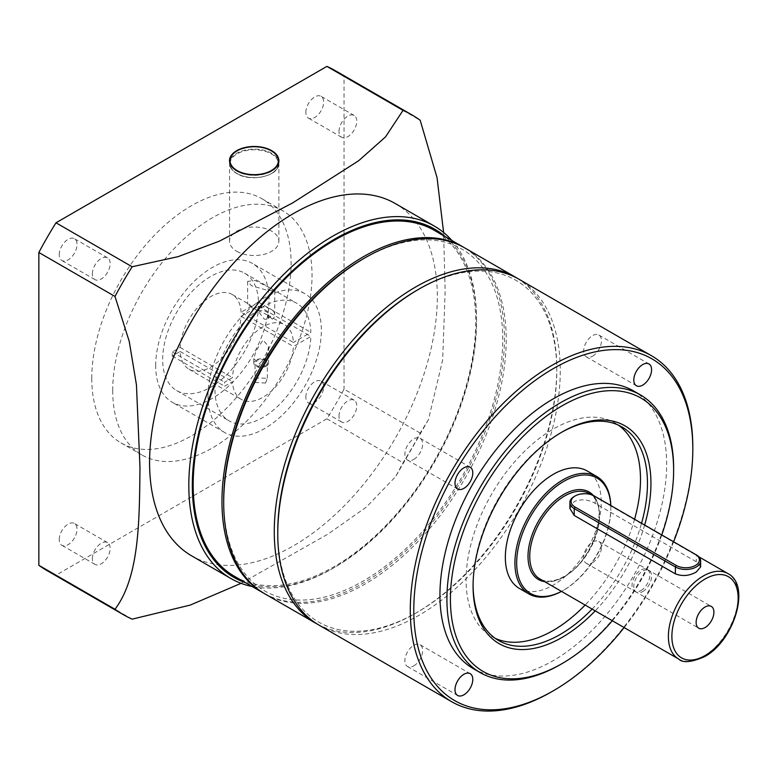 <?xml version="1.0" encoding="UTF-8"?>
<svg xmlns="http://www.w3.org/2000/svg" width="777" height="777" viewBox="0 0 777 777"><rect width="100%" height="100%" fill="white"/><g stroke="black" fill="none" stroke-linecap="round" stroke-linejoin="round"><path stroke-width="0.58" stroke-dasharray="3.88 2.91" d="M640.928 590.569A12.578 7.265 120 0 0 649.145 579.487A12.578 7.265 120 0 0 647.222 569.415A12.578 7.265 120 0 0 640.928 570.036A12.578 7.265 120 0 0 632.711 581.118A12.578 7.265 120 0 0 634.644 591.2A12.578 7.265 120 0 0 640.928 590.569M569.891 508.479L574.222 501.515C581.196 498.805 588.17 499.426 595.153 503.37L696.299 561.771L700.631 566.87M610.771 505.497A66.589 38.442 120 0 1 610.848 508.566A66.589 38.442 120 0 1 563.762 590.122L562.888 590.627A67.822 39.161 120 0 1 561.499 591.404A66.589 38.442 120 0 0 563.762 590.122L562.888 590.627A67.822 39.161 120 0 0 610.848 507.556A67.822 39.161 120 0 0 610.809 505.526M519.386 588.442A67.822 39.161 120 0 0 553.302 585.091A67.822 39.161 120 0 0 597.6 525.32A67.822 39.161 120 0 0 587.208 470.979M574.222 496.484A14.802 8.547 180 0 1 595.153 496.484L696.299 554.885L696.299 561.771M595.153 496.484L594.279 495.979L595.153 496.484L595.153 503.37M277.768 532.731A197.3 113.908 120 0 0 333.605 628.389A197.3 113.908 120 0 0 417.278 612.266A197.3 113.908 120 0 0 556.788 370.629A197.3 113.908 120 0 0 500.942 273.96A197.3 113.908 120 0 0 418.143 289.588M517.142 278.205A199.767 115.336 -60 0 1 556.788 368.619A199.767 115.336 -60 0 1 415.53 613.276A199.767 115.336 -60 0 1 330.817 629.603A199.767 115.336 -60 0 1 317.404 624.154M363.209 258.877A197.3 113.908 -60 0 1 446.882 242.754A197.3 113.908 -60 0 1 474.854 452.117A197.3 113.908 -60 0 1 279.545 597.183A197.3 113.908 -60 0 1 223.698 500.514M265.074 593.978A199.767 115.336 120 0 0 280.244 600.407A199.767 115.336 120 0 0 471.688 466.2A199.767 115.336 120 0 0 464.84 247.97M264.209 593.463A199.767 115.336 120 0 0 417.841 538.849A199.767 115.336 120 0 0 504.467 338.413A199.767 115.336 120 0 0 463.966 247.475M234.557 576.359A199.767 115.336 120 0 0 388.5 522.834A199.767 115.336 120 0 0 475.699 321.804A199.767 115.336 120 0 0 434.324 230.351M236.781 251.321A24.66 14.239 0 0 0 263.656 254.409A24.66 14.239 0 0 0 278.885 241.249A24.66 14.239 0 0 0 271.659 231.187A24.66 14.239 0 0 0 244.784 228.098A24.66 14.239 0 0 0 229.555 241.249A24.66 14.239 0 0 0 236.781 251.321M155.691 365.598A80.157 46.28 -60 0 1 190.676 284.936A80.157 46.28 -60 0 1 252.447 263.461A80.157 46.28 -60 0 1 269.046 300.155A80.157 46.28 -60 0 1 234.052 380.817A80.157 46.28 -60 0 1 172.29 402.292A80.157 46.28 -60 0 1 155.691 365.598M208.003 395.804A80.157 46.28 -60 0 1 242.997 315.141A80.157 46.28 -60 0 1 304.759 293.667A80.157 46.28 -60 0 1 321.357 330.361A80.157 46.28 -60 0 1 286.373 411.023A80.157 46.28 -60 0 1 224.611 432.498A80.157 46.28 -60 0 1 208.003 395.804M245.678 582.769A201 116.045 120 0 0 334.44 567.463A201 116.045 120 0 0 476.563 321.299L476.563 319.279A203.467 117.473 -60 0 1 332.702 568.473A203.467 117.473 -60 0 1 252.127 586.499M59.237 254.73A12.578 7.265 -60 0 1 64.724 242.074A12.578 7.265 -60 0 1 74.417 238.704A12.578 7.265 -60 0 1 77.02 244.464A12.578 7.265 -60 0 1 71.533 257.119A12.578 7.265 -60 0 1 61.839 260.489A12.578 7.265 -60 0 1 59.237 254.73M92.366 273.863A12.578 7.265 -60 0 1 97.863 261.208A12.578 7.265 -60 0 1 107.556 257.838A12.578 7.265 -60 0 1 110.159 263.597A12.578 7.265 -60 0 1 104.662 276.253A12.578 7.265 -60 0 1 94.979 279.623A12.578 7.265 -60 0 1 92.366 273.863M59.237 539.51A12.578 7.265 -60 0 1 64.724 526.855A12.578 7.265 -60 0 1 74.417 523.484A12.578 7.265 -60 0 1 77.02 529.244A12.578 7.265 -60 0 1 71.533 541.899A12.578 7.265 -60 0 1 61.839 545.269A12.578 7.265 -60 0 1 59.237 539.51M92.366 558.644A12.578 7.265 -60 0 1 97.863 545.978A12.578 7.265 -60 0 1 107.556 542.608A12.578 7.265 -60 0 1 110.159 548.368A12.578 7.265 -60 0 1 104.662 561.033A12.578 7.265 -60 0 1 94.979 564.393A12.578 7.265 -60 0 1 92.366 558.644M305.856 112.344A12.578 7.265 -60 0 1 311.344 99.689A12.578 7.265 -60 0 1 321.037 96.319A12.578 7.265 -60 0 1 323.65 102.078A12.578 7.265 -60 0 1 318.152 114.734A12.578 7.265 -60 0 1 308.459 118.104A12.578 7.265 -60 0 1 305.856 112.344M338.995 131.478A12.578 7.265 -60 0 1 344.483 118.823A12.578 7.265 -60 0 1 354.176 115.452A12.578 7.265 -60 0 1 356.779 121.202A12.578 7.265 -60 0 1 351.291 133.867A12.578 7.265 -60 0 1 341.598 137.238A12.578 7.265 -60 0 1 338.995 131.478M305.856 397.125A12.578 7.265 -60 0 1 311.344 384.469A12.578 7.265 -60 0 1 321.037 381.099A12.578 7.265 -60 0 1 323.65 386.859A12.578 7.265 -60 0 1 318.152 399.514A12.578 7.265 -60 0 1 308.459 402.884A12.578 7.265 -60 0 1 305.856 397.125M338.995 416.258A12.578 7.265 -60 0 1 344.483 403.593A12.578 7.265 -60 0 1 354.176 400.223A12.578 7.265 -60 0 1 356.779 405.982A12.578 7.265 -60 0 1 351.291 418.638A12.578 7.265 -60 0 1 341.598 422.008A12.578 7.265 -60 0 1 338.995 416.258M91.773 378.331A140.948 81.371 -60 0 1 153.302 236.49A140.948 81.371 -60 0 1 261.917 198.727A140.948 81.371 -60 0 1 291.103 263.257A140.948 81.371 -60 0 1 229.584 405.099A140.948 81.371 -60 0 1 120.969 442.861A140.948 81.371 -60 0 1 91.773 378.331M112.704 390.413A140.948 81.371 -60 0 1 174.223 248.572A140.948 81.371 -60 0 1 282.838 210.81A140.948 81.371 -60 0 1 312.033 275.34A140.948 81.371 -60 0 1 250.505 417.181A140.948 81.371 -60 0 1 141.9 454.933A140.948 81.371 -60 0 1 112.704 390.413M395.192 203.487A203.467 117.473 -60 0 1 437.325 296.629A203.467 117.473 -60 0 1 348.514 501.388A203.467 117.473 -60 0 1 191.725 555.895M241.074 583.333L327.709 534.265L366.278 507.177L395.571 476.66L403.04 462.752A288.549 166.599 120 0 0 420.182 433.061L428.486 419.638L442.667 359.838L445.153 291.084L443.618 232.508M420.182 433.061L344.026 389.102A288.549 166.599 -60 0 1 326.894 418.793L55.993 575.194A288.549 166.599 -60 0 1 47.164 570.687M335.713 70.901A288.549 166.599 -60 0 1 344.026 76.292L344.026 389.102M344.026 76.292L420.182 120.26M132.139 619.152L55.993 575.194M326.894 418.793L403.04 462.752M451.884 240.491A203.467 117.473 -60 0 1 476.563 319.279M476.563 321.299A201 116.045 120 0 0 445.435 236.771M265.559 365.598A6.167 3.564 0 0 0 267.366 363.082A6.167 3.564 0 0 0 263.558 359.79A6.167 3.564 0 0 0 256.837 360.567A6.167 3.564 0 0 0 255.031 363.082A6.167 3.564 0 0 0 258.838 366.365A6.167 3.564 0 0 0 265.559 365.598M265.559 383.051L267.366 378.244L256.837 378.02L255.031 382.469L265.559 383.051M251.602 307.614L267.521 314.889L272.387 319.182L267.88 316.579L268.599 319.162L264.277 319.201L258.022 310.897L253.525 308.294L249.194 304.302L247.63 304.118L251.602 307.614M253.525 308.294A13.568 7.828 180 0 1 270.784 309.217A13.568 7.828 180 0 1 274.757 314.753A13.568 7.828 180 0 1 272.387 319.182M270.784 288.296L274.757 290.821L267.327 290.316L251.602 285.751L247.63 281.381L255.196 280.478L270.784 288.296M266.424 366.103A7.401 4.274 0 0 0 268.599 363.082A7.401 4.274 0 0 0 264.025 359.139A7.401 4.274 0 0 0 255.963 360.062A7.401 4.274 0 0 0 253.797 363.082A7.401 4.274 0 0 0 258.362 367.026A7.401 4.274 0 0 0 266.424 366.103M266.424 357.041L268.599 346.581L263.044 339.986L255.963 351L253.797 358.751L259.411 363.704L266.424 357.041M241.093 312.267A43.162 24.922 120 0 0 232.206 294.493A43.162 24.922 120 0 0 199.757 305.215A43.162 24.922 120 0 0 180.157 347.445L172.261 352L172.261 356.031L180.157 351.476A43.162 24.922 120 0 0 189.044 369.25A43.162 24.922 120 0 0 221.494 358.527A43.162 24.922 120 0 0 241.093 316.288L258.547 306.216A67.822 39.161 -60 0 1 228.166 373.281A67.822 39.161 -60 0 1 176.709 390.608A67.822 39.161 -60 0 1 176.709 312.286A67.822 39.161 -60 0 1 244.532 273.135A67.822 39.161 -60 0 1 258.547 302.185L241.093 312.267L293.405 342.472A43.162 24.922 120 0 0 284.518 324.699A43.162 24.922 120 0 0 252.069 335.421A43.162 24.922 120 0 0 232.469 377.651L224.572 382.206L224.572 386.237L232.469 381.682A43.162 24.922 120 0 0 241.365 399.446A43.162 24.922 120 0 0 273.805 388.723A43.162 24.922 120 0 0 293.405 346.493L310.868 336.422A67.822 39.161 -60 0 1 280.487 403.486A67.822 39.161 -60 0 1 229.03 420.813A67.822 39.161 -60 0 1 229.03 342.492A67.822 39.161 -60 0 1 296.853 303.341A67.822 39.161 -60 0 1 310.868 332.391L293.405 342.472M180.157 347.445L232.469 377.651M180.157 351.476L232.469 381.682M241.093 316.288L293.405 346.493M258.547 302.185L310.868 332.391M258.547 306.216L310.868 336.422M172.261 352L224.572 382.206M172.261 356.031L224.572 386.237M258.022 310.897A7.401 4.274 180 0 1 268.599 314.753A7.401 4.274 180 0 1 267.88 316.579M642.696 591.598A12.578 7.265 120 0 0 650.912 580.516A12.578 7.265 120 0 0 648.989 570.435A12.578 7.265 120 0 0 642.696 571.056A12.578 7.265 120 0 0 634.479 582.138A12.578 7.265 120 0 0 636.412 592.22A12.578 7.265 120 0 0 642.696 591.598M592.56 562.655A12.578 7.265 120 0 0 600.776 551.563A12.578 7.265 120 0 0 598.853 541.491A12.578 7.265 120 0 0 592.56 542.113A12.578 7.265 120 0 0 584.343 553.195A12.578 7.265 120 0 0 586.276 563.276A12.578 7.265 120 0 0 592.56 562.655M413.762 665.879A12.578 7.265 120 0 0 421.979 654.797A12.578 7.265 120 0 0 420.046 644.716A12.578 7.265 120 0 0 413.762 645.337A12.578 7.265 120 0 0 405.545 656.429A12.578 7.265 120 0 0 407.469 666.501A12.578 7.265 120 0 0 413.762 665.879M413.762 459.421A12.578 7.265 120 0 0 421.979 448.329A12.578 7.265 120 0 0 420.046 438.257A12.578 7.265 120 0 0 413.762 438.879A12.578 7.265 120 0 0 405.545 449.961A12.578 7.265 120 0 0 407.469 460.042A12.578 7.265 120 0 0 413.762 459.421M592.56 356.187A12.578 7.265 120 0 0 600.776 345.105A12.578 7.265 120 0 0 598.853 335.023A12.578 7.265 120 0 0 592.56 335.645A12.578 7.265 120 0 0 584.343 346.727A12.578 7.265 120 0 0 586.276 356.808A12.578 7.265 120 0 0 592.56 356.187M417.278 290.083A197.3 113.908 -60 0 1 556.788 370.629A197.3 113.908 -60 0 1 417.278 612.276A197.3 113.908 -60 0 1 277.768 531.721M319.133 625.184A199.767 115.336 120 0 0 419.017 615.297A199.767 115.336 120 0 0 549.524 439.258A199.767 115.336 120 0 0 518.9 279.186M561.14 432.556A123.31 71.193 120 0 0 560.275 433.051L562.014 432.051L560.275 433.051A123.31 71.193 120 0 0 473.076 584.081A123.31 71.193 120 0 0 473.086 585.081M644.638 525.058A125.777 72.62 -60 0 1 595.211 610.858M592.123 609.081A123.31 71.193 120 0 0 641.549 523.271M495.231 638.344A123.31 71.193 -60 0 1 491.647 636.499A123.31 71.193 -60 0 1 472.737 537.694A123.31 71.193 -60 0 1 553.302 429.03A123.31 71.193 -60 0 1 614.957 422.921A123.31 71.193 -60 0 1 618.346 425.106M634.576 519.25A123.31 71.193 -60 0 1 585.149 605.05M473.144 668.541A160.305 92.55 120 0 0 553.302 660.596A160.305 92.55 120 0 0 658.022 519.337A160.305 92.55 120 0 0 633.449 390.88M692.802 448.164A199.767 115.336 -60 0 1 551.553 691.812M624.154 627.573A197.3 113.908 120 0 0 673.62 541.783M612.325 620.745A157.838 91.132 120 0 0 661.771 534.945M673.63 468.298A160.305 92.55 -60 0 1 560.275 664.626M678.612 659.013A49.32 28.477 120 0 0 703.272 656.575A49.32 28.477 120 0 0 735.498 613.102A49.32 28.477 120 0 0 727.932 573.581M544.648 581.672A50.554 29.186 120 0 0 563.762 577.029A50.554 29.186 120 0 0 595.357 536.839A50.554 29.186 120 0 0 593.337 495.483M564.636 576.524A49.32 28.477 120 0 0 596.853 533.061A49.32 28.477 120 0 0 589.296 493.541C610.945 502.884 594.123 561.14 564.015 576.466C554.477 581.75 546.464 582.585 539.966 578.972A49.32 28.477 120 0 0 564.636 576.524M237.383 173.727A24.66 14.239 0 0 0 264.044 176.389A24.66 14.239 0 0 0 278.885 163.325A24.66 14.239 0 0 0 271.056 152.923A24.66 14.239 0 0 0 244.396 150.262A24.66 14.239 0 0 0 229.555 163.325A24.66 14.239 0 0 0 237.383 173.727M270.717 153.525A24.165 13.957 180 0 1 271.882 173.252A24.165 13.957 180 0 1 237.723 173.922A24.165 13.957 180 0 1 236.558 154.196A24.165 13.957 180 0 1 270.717 153.525M236.956 150.942A24.66 14.239 180 0 1 271.056 150.709A24.66 14.239 180 0 1 271.484 150.942M278.885 160.907A24.66 14.239 180 0 1 278.885 161.111A24.66 14.239 180 0 1 264.044 174.165A24.66 14.239 180 0 1 237.383 171.513A24.66 14.239 180 0 1 229.555 161.111A24.66 14.239 180 0 1 229.565 160.907L229.555 163.325C229.691 167.55 232.333 171.095 237.49 173.951C251.894 182.546 279.905 175.563 278.885 163.325L278.885 160.907M647.222 569.415L711.305 606.41M591.239 494.658L698.698 556.701M610.848 508.566L610.848 507.556M634.644 591.2L698.727 628.195M556.788 370.629L556.788 368.619M417.278 612.266L415.53 613.276M278.885 241.249L278.885 160.703M304.759 293.667L252.447 263.461M334.44 567.463L332.702 568.473M107.556 257.838L74.417 238.704M107.556 542.608L74.417 523.484M354.176 115.452L321.037 96.319M354.176 400.223L321.037 381.099M282.838 210.81L261.917 198.727M428.486 419.638L395.571 476.66M141.9 454.933L120.969 442.861M341.598 422.008L308.459 402.884M341.598 137.238L308.459 118.104M94.979 564.393L61.839 545.269M94.979 279.623L61.839 260.489M224.611 432.498L172.29 402.292M229.555 241.249L229.555 160.703M267.366 378.244L267.366 363.082M274.757 290.821L274.757 314.753M268.599 346.581L268.599 363.082M232.206 294.493L249.194 304.302M267.521 314.889L284.518 324.699M189.044 369.25L241.365 399.446M176.709 390.608L229.03 420.813M244.532 273.135L269.337 287.461M272.037 289.015L296.853 303.341M268.599 314.753L268.599 319.162M253.797 358.751L253.797 363.082M247.63 281.381L247.63 304.118M255.031 382.469L255.031 363.082M598.853 541.491L648.989 570.435M420.046 644.716L470.182 673.669M420.046 438.257L470.182 467.2M598.853 335.023L648.989 363.966M621.93 426.942L614.957 422.921M498.62 640.53L491.647 636.499M473.076 584.081L473.076 586.091M586.276 356.808L636.412 385.751M407.469 460.042L457.604 488.986M407.469 666.501L457.604 695.454M586.276 563.276L636.412 592.22"/><path stroke-width="1.17" d="M705.021 627.573A12.578 7.265 120 0 0 713.237 616.491A12.578 7.265 120 0 0 711.305 606.41A12.578 7.265 120 0 0 705.021 607.031A12.578 7.265 120 0 0 696.804 618.113A12.578 7.265 120 0 0 698.727 628.195A12.578 7.265 120 0 0 705.021 627.573M695.425 565.452A13.568 7.828 0 0 0 695.425 554.38L594.279 495.979A13.568 7.828 0 0 0 575.097 495.979A13.568 7.828 0 0 0 575.097 507.06L676.243 565.452A13.568 7.828 0 0 0 695.425 565.452M696.299 554.885L695.425 554.38L696.299 554.885A14.802 8.547 180 0 1 700.631 560.916A14.802 8.547 180 0 1 696.299 566.957A14.802 8.547 180 0 1 675.368 566.957L574.222 508.566A14.802 8.547 180 0 1 569.891 502.525A14.802 8.547 180 0 1 574.222 496.484L575.097 495.979M700.631 560.916L700.631 566.87L696.299 571.998C689.325 575.922 682.352 576.534 675.368 573.853L574.222 515.452L569.891 508.479L569.891 502.525M610.771 505.497A66.589 38.442 120 0 0 563.762 481.381A66.589 38.442 120 0 0 516.686 561.606A66.589 38.442 120 0 0 561.47 591.384A67.822 39.161 120 0 1 528.982 593.987A67.822 39.161 120 0 1 518.58 539.636A67.822 39.161 120 0 1 562.888 479.875A67.822 39.161 120 0 1 596.804 476.515A67.822 39.161 120 0 1 610.809 505.526M596.804 476.515L587.208 470.979A67.822 39.161 120 0 0 553.302 474.329A67.822 39.161 120 0 0 508.993 534.1A67.822 39.161 120 0 0 519.386 588.442L528.982 593.987M418.143 289.588A197.3 113.908 120 0 0 277.768 532.731M317.404 624.154A199.767 115.336 -60 0 1 315.647 623.173A199.767 115.336 -60 0 1 308.799 404.943A199.767 115.336 -60 0 1 500.242 270.736A199.767 115.336 -60 0 1 515.413 277.166A199.767 115.336 -60 0 1 517.142 278.205M223.698 502.525L223.698 500.514A197.3 113.908 -60 0 1 363.209 258.877L364.957 257.867A199.767 115.336 120 0 0 223.698 502.525A199.767 115.336 120 0 0 265.074 593.978L315.647 623.173M515.413 277.166L464.84 247.97A199.767 115.336 120 0 0 449.669 241.54A199.767 115.336 120 0 0 364.957 257.867M463.966 247.475A199.767 115.336 120 0 0 463.092 246.96A199.767 115.336 120 0 0 309.159 300.485A199.767 115.336 120 0 0 221.96 501.515A199.767 115.336 120 0 0 263.335 592.968A199.767 115.336 120 0 0 264.209 593.463M463.092 246.96L434.324 230.351A199.767 115.336 120 0 0 280.38 283.867A199.767 115.336 120 0 0 193.182 484.906A199.767 115.336 120 0 0 234.557 576.359L263.335 592.968M236.781 170.775A24.66 14.239 0 0 0 263.656 173.863A24.66 14.239 0 0 0 278.885 160.703A24.66 14.239 0 0 0 271.659 150.641A24.66 14.239 0 0 0 244.784 147.552A24.66 14.239 0 0 0 229.555 160.703A24.66 14.239 0 0 0 236.781 170.775M445.435 236.771A201 116.045 120 0 0 287.403 275.641A201 116.045 120 0 0 192.307 485.411A201 116.045 120 0 0 245.678 582.769M252.127 586.499A203.467 117.473 -60 0 1 230.963 578.554A203.467 117.473 -60 0 1 188.821 485.411A203.467 117.473 -60 0 1 277.642 280.652A203.467 117.473 -60 0 1 434.43 226.136A203.467 117.473 -60 0 1 451.884 240.491M230.963 578.554L191.725 555.895A203.467 117.473 -60 0 1 149.582 462.752A203.467 117.473 -60 0 1 238.403 257.993A203.467 117.473 -60 0 1 395.192 203.487L434.43 226.136M443.618 232.508L437.043 177.642L420.182 120.26A288.549 166.599 120 0 0 411.868 114.87A288.549 166.599 120 0 0 403.04 110.363L385.509 136.917L358.673 160.732L292.589 202.962L219.396 241.142L178.156 256.633L132.139 266.764A288.549 166.599 120 0 0 114.996 296.455L129.235 341.356L136.441 384.838L139.977 467.278C139.394 519.939 139.588 576.66 114.996 609.255A288.549 166.599 120 0 0 123.32 614.646A288.549 166.599 120 0 0 132.139 619.152L190.248 605.079L241.074 583.333M114.996 296.455L38.85 252.486A288.549 166.599 -60 0 1 55.993 222.795L326.894 66.395A288.549 166.599 -60 0 1 335.713 70.901L411.868 114.87M123.32 614.646L47.164 570.687A288.549 166.599 -60 0 1 38.85 565.297L38.85 252.486M38.85 565.297L114.996 609.255M403.04 110.363L326.894 66.395M55.993 222.795L132.139 266.764M463.898 694.823A12.578 7.265 120 0 0 472.115 683.741A12.578 7.265 120 0 0 470.182 673.669A12.578 7.265 120 0 0 463.898 674.29A12.578 7.265 120 0 0 455.681 685.372A12.578 7.265 120 0 0 457.604 695.454A12.578 7.265 120 0 0 463.898 694.823M463.898 488.364A12.578 7.265 120 0 0 472.115 477.282A12.578 7.265 120 0 0 470.182 467.2A12.578 7.265 120 0 0 463.898 467.822A12.578 7.265 120 0 0 455.681 478.904A12.578 7.265 120 0 0 457.604 488.986A12.578 7.265 120 0 0 463.898 488.364M642.696 385.13A12.578 7.265 120 0 0 650.912 374.048A12.578 7.265 120 0 0 648.989 363.966A12.578 7.265 120 0 0 642.696 364.598A12.578 7.265 120 0 0 634.479 375.68A12.578 7.265 120 0 0 636.412 385.751A12.578 7.265 120 0 0 642.696 385.13M562.014 405.866A157.838 91.132 120 0 0 450.407 599.184A157.838 91.132 120 0 0 562.014 663.616L560.275 664.626A160.305 92.55 -60 0 1 480.118 672.561A160.305 92.55 -60 0 1 455.545 544.114A160.305 92.55 -60 0 1 560.275 402.845A160.305 92.55 -60 0 1 640.423 394.91A160.305 92.55 -60 0 1 673.63 468.298L673.63 470.308A157.838 91.132 120 0 0 562.014 405.866M673.62 541.783A197.3 113.908 120 0 0 692.812 449.164A197.3 113.908 120 0 0 553.302 368.619A197.3 113.908 120 0 0 413.782 610.256A197.3 113.908 120 0 0 553.302 690.802L551.553 691.812A199.767 115.336 -60 0 1 451.67 701.709A199.767 115.336 -60 0 1 421.047 541.627A199.767 115.336 -60 0 1 551.553 365.598A199.767 115.336 -60 0 1 651.437 355.701A199.767 115.336 -60 0 1 692.812 447.154A199.767 115.336 -60 0 1 692.802 448.164M277.768 533.741L277.768 531.721A197.3 113.908 -60 0 1 417.268 290.083A197.3 113.908 -60 0 1 417.278 290.083L419.017 289.073A199.767 115.336 120 0 0 277.768 533.741A199.767 115.336 120 0 0 319.133 625.184L451.67 701.709M595.211 610.858A125.777 72.62 -60 0 1 562.014 637.441A125.777 72.62 -60 0 1 473.076 586.091A125.777 72.62 -60 0 1 562.014 432.051L562.014 432.051A125.777 72.62 -60 0 1 644.638 525.058M473.086 585.081A123.31 71.193 120 0 0 498.62 640.53A123.31 71.193 120 0 0 560.275 634.421A123.31 71.193 120 0 0 592.123 609.081M641.549 523.271A123.31 71.193 120 0 0 621.93 426.942A123.31 71.193 120 0 0 561.14 432.556M618.346 425.106A123.31 71.193 -60 0 1 634.576 519.25M585.149 605.05A123.31 71.193 -60 0 1 553.302 630.39A123.31 71.193 -60 0 1 495.231 638.344M640.423 394.91L633.449 390.88A160.305 92.55 120 0 0 553.302 398.824A160.305 92.55 120 0 0 448.572 540.083A160.305 92.55 120 0 0 473.144 668.541L480.118 672.561M551.553 691.812L553.302 690.802A197.3 113.908 120 0 0 624.154 627.573M651.437 355.701L518.9 279.186A199.767 115.336 120 0 0 419.017 289.073L417.268 290.083M560.275 664.626L562.024 663.616A157.838 91.132 120 0 0 562.024 663.616A157.838 91.132 120 0 0 612.325 620.745M661.771 534.945A157.838 91.132 120 0 0 673.63 470.308M703.272 576.019A49.32 28.477 120 0 0 671.046 619.492A49.32 28.477 120 0 0 678.612 659.013C682.711 663.15 691.336 662.373 704.506 656.691C734.003 641.19 751.33 585.266 727.932 573.581A49.32 28.477 120 0 0 703.272 576.019M705.021 579.04A46.863 27.049 120 0 0 671.882 636.431A46.863 27.049 120 0 0 705.021 655.565A46.863 27.049 120 0 0 738.15 598.173A46.863 27.049 120 0 0 705.021 579.04M593.337 495.483A50.554 29.186 120 0 0 563.762 494.473A50.554 29.186 120 0 0 529.428 544.085A50.554 29.186 120 0 0 544.648 581.672M591.239 494.658L589.296 493.541A49.32 28.477 120 0 0 564.636 495.979A49.32 28.477 120 0 0 532.41 539.442A49.32 28.477 120 0 0 539.966 578.972L678.612 659.013M676.243 565.452L675.368 566.957L675.368 573.853M575.097 507.06L574.222 508.566L574.222 515.452M237.723 170.901A24.165 13.957 0 0 0 271.882 170.231A24.165 13.957 0 0 0 270.717 150.505A24.165 13.957 0 0 0 236.558 151.175A24.165 13.957 0 0 0 237.723 170.901M271.484 150.942A24.66 14.239 180 0 1 278.885 160.907M229.565 160.907A24.66 14.239 180 0 1 236.956 150.942M698.698 556.701L727.932 573.581M278.885 161.111C278.749 156.876 276.107 153.341 270.95 150.476C256.556 141.89 228.535 148.863 229.555 161.111M692.812 449.164L692.812 447.154"/></g></svg>
